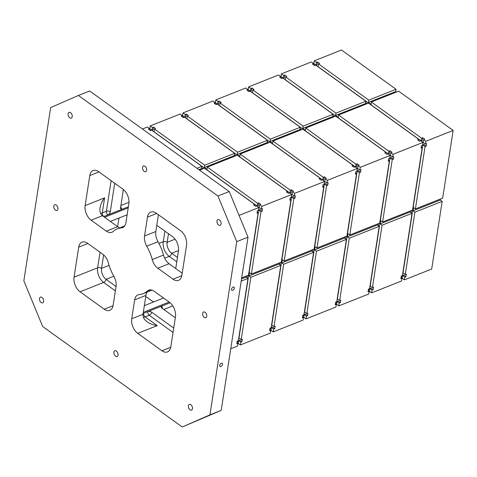 <?xml version="1.0" encoding="UTF-8"?>
<svg xmlns="http://www.w3.org/2000/svg" width="477" height="477" viewBox="0 0 477 477"><rect width="100%" height="100%" fill="white"/><g stroke="black" fill="none" stroke-linecap="round" stroke-linejoin="round"><path stroke-width="0.72" d="M440.313 200.012L442.173 201.354L431.697 269.028L404.424 279.85L402.189 278.246L402.618 275.473L404.854 277.077L405.981 276.63L406.374 274.09L405.247 274.537L414.901 212.176L413.04 210.834L440.313 200.012L440.468 198.992M402.367 277.107L401.217 276.344M248.016 237.164L229.228 191.533L217.953 196.011L236.741 241.642L209.922 414.877L221.197 410.399L248.016 237.164L236.741 241.642M316.472 62.439L317.599 61.992L317.169 64.765L316.042 65.212L316.472 62.439L314.236 60.829L341.508 50.007L396.023 89.282L368.757 100.11L318.517 63.912L318.087 66.685L421.173 140.953L421.596 138.181L371.362 101.983L398.629 91.161L453.15 130.442L442.674 198.116L415.401 208.938L425.055 146.576L422.825 144.966L423.952 144.519L426.182 146.129L425.055 146.576M396.333 92.073L395.666 91.596L396.023 89.282M401.98 278.222L401.556 280.989L371.619 292.872L369.383 291.262L369.812 288.49L372.048 290.099L373.175 289.652L373.569 287.112L372.442 287.559L382.095 225.192L380.235 223.85L410.172 211.973L410.327 210.953L410.172 211.979L412.033 213.314L402.373 275.676L401.246 276.123L400.853 278.669L401.98 278.222L401.032 277.531M369.562 290.129L368.405 289.366M369.174 291.238L368.745 294.011L338.807 305.888L336.577 304.284L337.006 301.512L339.236 303.116L340.369 302.668L340.763 300.128L339.63 300.576L349.289 238.214L347.429 236.872L377.361 224.995L377.522 223.975L377.367 224.995L379.221 226.331L369.568 288.698L368.441 289.145L368.047 291.685L369.174 291.238L368.226 290.553M336.75 303.145L335.599 302.382M202.159 169.132L201.491 168.655L201.849 166.342L151.608 130.149L150.482 130.597L148.436 129.118L149.563 128.671L147.327 127.067L142.438 129.005M453.15 130.442L425.878 141.264L423.648 139.654L424.774 139.206L422.729 137.734L421.596 138.181M426.182 146.129L426.575 143.589L425.448 144.036L425.878 141.264M230.737 348.776L237.516 346.087L237.945 343.315L236.819 343.762L237.212 341.222L238.339 340.775L247.992 278.407L241.219 281.102M270.757 330.299L270.328 333.065L240.39 344.949L240.819 342.176L241.946 341.729L242.34 339.189L241.213 339.636L250.866 277.268L249.006 275.927L278.944 264.049L279.099 263.03L278.944 264.055L280.804 265.391L271.145 327.753L270.018 328.206L269.624 330.746L270.757 330.299L269.803 329.613M240.39 344.949L238.154 343.339L238.583 340.566L240.819 342.176M241.72 277.864L248.493 275.175L258.152 212.808L257.198 212.122M241.559 278.884L246.132 277.071L246.293 276.052M246.299 276.046L246.138 277.071L247.992 278.407M238.583 340.566L239.71 340.119L241.946 341.729M249.006 275.927L249.507 272.695L251.367 274.036L281.305 262.159L290.958 199.791L289.831 200.239L290.225 197.699L291.352 197.251L291.781 194.479L261.843 206.356L261.414 209.129L259.184 207.519L259.613 204.752L260.74 204.305L258.689 202.826L257.562 203.274L207.322 167.081L206.964 169.389L204.359 167.51L204.716 165.203L154.482 129.011L154.053 131.783L257.133 206.046L257.562 203.274M261.843 206.356L259.613 204.752M251.367 274.036L261.02 211.669L258.79 210.065L259.917 209.618L262.147 211.222L261.02 211.669M241.213 339.636L238.977 338.026L258.79 210.065M236.997 342.629L237.945 343.315M258.152 212.808L257.025 213.261L257.413 210.715L258.546 210.268L258.975 207.495L239.055 215.401M254.515 205.545L254.694 204.412L253.567 204.86L255.612 206.338L256.739 205.891L258.975 207.495M303.563 317.277L303.133 320.049L273.196 331.926L273.625 329.16L274.752 328.707L275.146 326.167L274.019 326.614L283.672 264.252L281.812 262.91L311.749 251.033L311.904 250.014L311.755 251.033L313.61 252.369L303.956 314.737L302.829 315.184L302.436 317.724L303.563 317.277L302.609 316.591M273.196 331.926L270.966 330.322L271.389 327.55L273.625 329.16M290.958 199.791L290.004 199.106M271.389 327.55L272.522 327.103L274.752 328.707M281.812 262.91L282.312 259.679L284.173 261.014L314.11 249.137L323.764 186.769L322.637 187.217L323.03 184.677L324.157 184.229L324.587 181.457L294.649 193.34L294.22 196.113L291.99 194.503L292.419 191.73L293.546 191.283L291.501 189.81L290.374 190.257L240.134 154.059L239.776 156.373L237.17 154.494L237.528 152.187L187.288 115.989L186.859 118.761L289.944 193.03L290.374 190.257M294.649 193.34L292.419 191.73M284.173 261.014L293.826 198.653L291.596 197.043L292.723 196.596L294.953 198.205L293.826 198.653M274.019 326.614L271.783 325.01L291.596 197.043M287.327 192.529L287.5 191.396L286.373 191.843L288.418 193.316L289.545 192.869L291.781 194.479M335.414 303.569L336.368 304.26L335.939 307.027L306.001 318.91L306.431 316.138L307.558 315.691L307.951 313.151L306.824 313.598L316.478 251.23L314.617 249.888L344.555 238.011L344.716 236.991L344.561 238.017M306.001 318.91L303.771 317.3L304.201 314.528L306.431 316.138M323.764 186.769L322.81 186.084M304.201 314.528L305.328 314.081L307.558 315.691M314.617 249.888L315.118 246.657L316.978 247.998L346.916 236.115L356.569 173.753L355.443 174.2L355.836 171.66L356.963 171.213L357.392 168.441L327.461 180.318L327.031 183.09L324.795 181.481L325.225 178.714L326.351 178.267L324.306 176.788L323.179 177.235L272.939 141.043L272.582 143.35L269.976 141.472L270.334 139.165L220.094 102.972L219.664 105.745L322.75 180.008L323.179 177.235M327.461 180.318L325.225 178.714M316.978 247.998L326.638 185.631L324.402 184.027L325.529 183.579L327.765 185.183L326.638 185.631M306.824 313.598L304.594 311.988L324.402 184.027M320.133 179.507L320.305 178.374L319.179 178.821L321.224 180.3L322.357 179.853L324.587 181.457M338.807 305.888L339.236 303.116M344.555 238.011L346.415 239.353L336.762 301.714L335.635 302.162L335.242 304.708L336.368 304.26M356.569 173.753L355.621 173.068M337.006 301.512L338.133 301.065L340.369 302.668M347.429 236.872L347.93 233.641L349.79 234.976L379.722 223.099L389.381 160.731L388.248 161.178L388.642 158.638L389.775 158.191L390.204 155.419L360.266 167.302L359.837 170.074L357.601 168.464L358.03 165.692L359.157 165.245L357.112 163.772L355.985 164.219L305.745 128.021L305.387 130.334L302.782 128.456L303.139 126.149L252.899 89.95L252.47 92.723L355.556 166.992L355.985 164.219M360.266 167.302L358.03 165.692M349.79 234.976L359.443 172.614L357.207 171.004L358.334 170.557L360.57 172.167L359.443 172.614M339.63 300.576L337.4 298.972L357.207 171.004M352.938 166.491L353.117 165.358L351.984 165.805L354.035 167.278L355.162 166.831L357.392 168.441M371.619 292.872L372.048 290.099M389.381 160.731L388.427 160.045M369.812 288.49L370.939 288.042L373.175 289.652M393.072 154.28L392.643 157.052L390.413 155.442L390.842 152.676L391.969 152.223L389.918 150.75L388.791 151.197L338.551 115.005L368.488 103.121L418.728 139.32L417.602 139.767L419.647 141.24L420.774 140.793L423.01 142.402L393.072 154.28L390.842 152.676M421.233 147.029L422.187 147.715L412.533 210.077L382.596 221.96L380.735 220.618L380.235 223.85M382.596 221.96L392.249 159.592L390.019 157.988L391.146 157.535L393.376 159.145L392.249 159.592M372.442 287.559L370.206 285.95L390.019 157.988M385.744 153.469L385.923 152.336L384.796 152.783L386.841 154.262L387.968 153.815L390.204 155.419M404.424 279.85L404.854 277.077M402.618 275.473L403.751 275.026L405.981 276.63M425.448 144.036L423.218 142.426L423.648 139.654M415.401 208.938L413.541 207.602L413.04 210.834M405.247 274.537L403.011 272.933L422.825 144.966M422.187 147.715L421.06 148.162L421.453 145.622L422.58 145.175L423.01 142.402M238.333 342.206L237.176 341.443M271.139 329.184L269.988 328.42M254.694 204.412L204.454 168.22L199.559 170.164M281.955 77.304L281.77 78.496M366.193 104.034L365.525 103.557L365.883 101.249L315.643 65.051L314.516 65.498L312.471 64.025L313.598 63.578L311.368 61.968L281.43 73.852L281.001 76.618L283.231 78.228L284.358 77.781L284.787 75.008L286.838 76.487L285.711 76.934L285.282 79.701L388.361 153.97L388.791 151.197M367.201 103.634L365.686 102.543M411.126 212.664L411.46 210.506M421.28 147.065L421.507 145.598M421.173 140.953L422.3 140.506L422.729 137.734M317.599 61.992L319.644 63.465L318.517 63.912M314.76 64.288L314.576 65.474M395.666 91.596L368.399 102.418L371.005 104.296L371.362 101.983M368.399 102.418L368.757 100.11M316.042 65.212L313.806 63.602L314.236 60.829M287.5 191.396L237.26 155.198L207.322 167.081M257.133 206.046L258.26 205.599L258.689 202.826M203.166 168.733L201.646 167.636M247.092 277.757L247.426 275.599M257.246 212.158L257.473 210.697M261.414 209.129L262.541 208.682L262.147 211.222M153.558 127.085L153.129 129.857L152.002 130.304L152.431 127.532L153.558 127.085L155.609 128.563L154.482 129.011M150.726 129.38L150.541 130.573M250.866 277.268L280.804 265.391M414.901 212.176L442.173 201.354M349.289 238.214L379.221 226.331M209.922 414.877L182.196 426.993L42.638 326.453L23.85 280.822L50.669 107.587L78.395 95.472L89.676 90.994L229.228 191.533M182.196 426.993L221.197 410.399M392.643 157.052L393.769 156.605L393.376 159.145M382.095 225.192L412.033 213.314M418.556 140.453L418.728 139.32M313.598 63.578L313.425 64.711M149.563 128.671L149.384 129.81M201.849 166.342L196.953 168.286M234.964 156.11L234.296 155.633L234.654 153.326L184.414 117.127L183.287 117.575L181.242 116.102L182.369 115.655L180.139 114.045L150.201 125.928L149.772 128.695L152.002 130.304M234.296 155.633L204.359 167.51M365.525 103.557L335.587 115.434L338.193 117.312L338.551 115.005M365.883 101.249L335.945 113.127L285.711 76.934M335.587 115.434L335.945 113.127M333.387 117.056L332.719 116.573L302.782 128.456M332.719 116.573L333.077 114.265L303.139 126.149M201.491 168.655L198.897 169.681M234.654 153.326L204.716 165.203M388.361 153.97L389.488 153.522L389.918 150.75M334.395 116.656L332.874 115.559M378.321 225.681L378.655 223.522M388.475 160.081L388.701 158.614M281.43 73.852L283.66 75.455L283.231 78.228M283.66 75.455L284.787 75.008M249.143 90.326L248.958 91.512M333.077 114.265L282.837 78.073L281.71 78.52L279.665 77.041L280.792 76.594L278.556 74.99L248.624 86.868L248.195 89.64L250.425 91.25L251.552 90.803L251.981 88.03L254.026 89.503L252.899 89.95M301.589 129.672L300.069 128.581M345.515 238.703L345.849 236.544M355.669 173.103L355.896 171.637M359.837 170.074L360.964 169.627L360.57 172.167M355.556 166.992L356.683 166.545L357.112 163.772M248.624 86.868L250.854 88.478L250.425 91.25M250.854 88.478L251.981 88.03M385.923 152.336L335.683 116.144L305.745 128.021M280.792 76.594L280.613 77.727M152.431 127.532L150.201 125.928M235.972 155.711L234.457 154.62M279.898 264.741L280.232 262.583M290.052 199.142L290.278 197.675M294.22 196.113L295.346 195.665L294.953 198.205M289.944 193.03L291.071 192.583L291.501 189.81M186.37 114.069L185.941 116.841L184.814 117.288L185.243 114.516L186.37 114.069L188.415 115.541L187.288 115.989M183.532 116.364L183.347 117.551M184.814 117.288L182.578 115.678L183.007 112.906L185.243 114.516M182.369 115.655L182.196 116.787M320.305 178.374L270.065 142.182L240.134 154.059M237.528 152.187L267.466 140.304L217.226 104.111L216.093 104.558L214.048 103.08L215.175 102.633L212.945 101.029L183.007 112.906M353.117 165.358L302.877 129.16L272.939 141.043M322.75 180.008L323.877 179.561L324.306 176.788M268.784 142.695L267.263 141.597M312.703 251.719L313.037 249.56M322.863 186.119L323.09 184.659M303.944 316.168L302.883 315.16M327.031 183.09L328.158 182.643L327.765 185.183M219.176 101.046L218.746 103.819L217.619 104.266L218.049 101.494L219.176 101.046L221.221 102.525L220.094 102.972M216.337 103.342L216.153 104.535M316.478 251.23L346.415 239.353M300.576 130.072L299.914 129.595L300.272 127.287L250.031 91.089L248.905 91.536L246.853 90.064L247.986 89.616L245.75 88.006L215.813 99.89L215.383 102.656L217.619 104.266M299.914 129.595L269.976 141.472M267.77 143.094L267.108 142.617L237.17 154.494M300.272 127.287L270.334 139.165M215.175 102.633L215.002 103.771M267.466 140.304L267.108 142.617M218.049 101.494L215.813 99.89M247.986 89.616L247.807 90.749M283.672 264.252L313.61 252.369M231.488 289.253A1.956 1.115 -54.2 0 1 232.561 287.44A1.956 1.115 -54.2 0 1 234.064 287.094A1.956 1.115 -54.2 0 1 233.825 289.336A1.956 1.115 -54.2 0 1 231.78 290.266A1.956 1.115 -54.2 0 1 231.488 289.253M219.688 365.477A1.956 1.115 -54.2 0 1 220.762 363.665A1.956 1.115 -54.2 0 1 222.264 363.319A1.956 1.115 -54.2 0 1 222.026 365.555A1.956 1.115 -54.2 0 1 219.98 366.491A1.956 1.115 -54.2 0 1 219.688 365.477M144.99 166.3A3.071 1.884 68.4 0 1 146.642 169.257A3.071 1.884 68.4 0 1 145.729 171.69A3.071 1.884 68.4 0 1 144.203 171.38A3.071 1.884 68.4 0 1 142.551 168.417A3.071 1.884 68.4 0 1 143.464 165.984A3.071 1.884 68.4 0 1 144.99 166.3M116.388 351.084A3.071 1.884 68.4 0 1 118.04 354.047A3.071 1.884 68.4 0 1 117.127 356.48A3.071 1.884 68.4 0 1 115.601 356.164A3.071 1.884 68.4 0 1 113.943 353.201A3.071 1.884 68.4 0 1 114.862 350.768A3.071 1.884 68.4 0 1 116.388 351.084M219.42 219.921A3.071 1.884 68.4 0 1 221.072 222.878A3.071 1.884 68.4 0 1 220.159 225.317A3.071 1.884 68.4 0 1 218.633 225.001A3.071 1.884 68.4 0 1 216.981 222.038A3.071 1.884 68.4 0 1 217.894 219.605A3.071 1.884 68.4 0 1 219.42 219.921M70.56 112.673A3.071 1.884 68.4 0 1 72.218 115.637A3.071 1.884 68.4 0 1 71.3 118.069A3.071 1.884 68.4 0 1 69.779 117.759A3.071 1.884 68.4 0 1 68.122 114.796A3.071 1.884 68.4 0 1 69.04 112.363A3.071 1.884 68.4 0 1 70.56 112.673M205.116 312.31A3.071 1.884 68.4 0 1 206.768 315.273A3.071 1.884 68.4 0 1 205.855 317.706A3.071 1.884 68.4 0 1 204.329 317.396A3.071 1.884 68.4 0 1 202.677 314.432A3.071 1.884 68.4 0 1 203.59 312A3.071 1.884 68.4 0 1 205.116 312.31M190.812 404.705A3.071 1.884 68.4 0 1 192.469 407.668A3.071 1.884 68.4 0 1 191.551 410.101A3.071 1.884 68.4 0 1 190.025 409.785A3.071 1.884 68.4 0 1 188.373 406.827A3.071 1.884 68.4 0 1 189.286 404.389A3.071 1.884 68.4 0 1 190.812 404.705M41.958 297.463A3.071 1.884 68.4 0 1 43.61 300.421A3.071 1.884 68.4 0 1 42.697 302.853A3.071 1.884 68.4 0 1 41.171 302.543A3.071 1.884 68.4 0 1 39.519 299.58A3.071 1.884 68.4 0 1 40.432 297.147A3.071 1.884 68.4 0 1 41.958 297.463M56.262 205.068A3.071 1.884 68.4 0 1 57.914 208.032A3.071 1.884 68.4 0 1 57.001 210.464A3.071 1.884 68.4 0 1 55.475 210.148A3.071 1.884 68.4 0 1 53.823 207.191A3.071 1.884 68.4 0 1 54.736 204.752A3.071 1.884 68.4 0 1 56.262 205.068M119.25 217.929A2.79 1.592 125.8 0 0 118.767 219.253L117.616 226.658M123.37 189.512L120.556 207.704A2.79 1.592 125.8 0 0 120.973 209.153A2.79 1.592 125.8 0 0 122.249 209.2A2.79 1.711 68.4 0 1 120.741 206.487M128.385 206.762L107.891 214.894A2.79 1.592 125.8 0 0 110.3 211.77L114.718 183.251M162.782 308.732A2.79 1.711 68.4 0 1 162.079 305.936A2.79 1.526 8.8 0 0 161.184 306.848A2.79 1.526 8.8 0 0 161.888 308.088L175.315 317.76M173.723 328.069L151.638 312.155A2.79 1.526 8.8 0 0 147.727 311.63L143.625 313.258A8.377 4.776 -54.2 0 1 143.142 313.431M145.765 296.473L152.586 301.386A2.79 1.526 8.8 0 0 153.725 301.929M127.144 214.799L110.384 221.447M128.218 207.871L104.564 217.256M74.048 277.191L78.699 247.164A11.168 6.845 68.4 0 1 82.02 242.149A11.168 6.845 68.4 0 1 87.571 243.288L102.776 254.241A11.168 6.845 68.4 0 1 108.362 262.934A34.899 21.387 -111.6 0 0 113.86 276.29A11.168 6.845 68.4 0 1 116.048 286.474L113.127 305.346A11.168 6.845 68.4 0 1 109.799 310.36A11.168 6.845 68.4 0 1 104.254 309.221L80.064 291.793A11.168 6.845 68.4 0 1 74.048 277.191L97.63 267.835L100.039 252.273M85.133 205.587L89.783 175.56A11.168 6.845 68.4 0 1 93.104 170.545A11.168 6.845 68.4 0 1 98.656 171.684L122.845 189.113A11.168 6.845 68.4 0 1 128.856 203.715L125.934 222.586A11.168 6.845 68.4 0 1 122.613 227.601A11.168 6.845 68.4 0 1 121.355 227.893A34.899 21.387 -111.6 0 0 117.425 228.793A34.899 21.387 -111.6 0 0 113.24 231.44A11.168 6.845 68.4 0 1 111.898 232.281A11.168 6.845 68.4 0 1 106.353 231.142L91.149 220.189A11.168 6.845 68.4 0 1 85.133 205.587L104.612 197.86C102.132 201.133 100.605 204.454 100.045 207.805C99.538 211.466 100.331 214.101 102.424 215.711L91.149 220.189M116.042 286.51L106.049 279.313A8.377 5.134 68.4 0 1 101.541 268.36L103.622 254.921M177.456 257.449L171.666 253.275A8.377 5.134 68.4 0 1 167.153 242.322L168.488 233.724M156.337 213.243L180.527 230.665A11.168 6.845 68.4 0 1 186.543 245.267L181.892 275.295A11.168 6.845 68.4 0 1 178.571 280.315A11.168 6.845 68.4 0 1 173.02 279.176L157.815 268.223A11.168 6.845 68.4 0 1 152.229 259.53A34.899 21.387 -111.6 0 0 146.731 246.174A11.168 6.845 68.4 0 1 144.543 235.99L147.465 217.118A11.168 6.845 68.4 0 1 150.792 212.098A11.168 6.845 68.4 0 1 156.337 213.243M147.178 292.079A11.168 6.845 -111.6 0 0 145.932 295.4L134.651 299.878A11.168 6.845 68.4 0 1 137.978 294.858A11.168 6.845 68.4 0 1 139.236 294.571A34.899 21.387 -111.6 0 0 143.166 293.671A34.899 21.387 -111.6 0 0 147.351 291.024A11.168 6.845 68.4 0 1 148.693 290.177A11.168 6.845 68.4 0 1 154.238 291.322L169.442 302.275A11.168 6.845 68.4 0 1 175.458 316.871L170.808 346.904A11.168 6.845 68.4 0 1 167.481 351.919A11.168 6.845 68.4 0 1 161.936 350.78L137.746 333.351A11.168 6.845 68.4 0 1 131.73 318.749L143.011 314.277C142.677 317.02 144.066 319.554 147.172 321.874C149.921 323.805 153.272 325.058 157.225 325.624L145.127 316.907A2.79 1.711 68.4 0 1 143.625 313.258M169.132 302.048L143.315 312.298M163.551 298.03L144.346 305.65M170.074 302.764L147.727 311.63A2.79 1.711 68.4 0 0 149.229 315.279A2.79 1.592 125.8 0 0 151.638 312.155M119.858 227.827A11.168 6.845 -111.6 0 1 117.628 226.67L102.424 215.711M182.214 273.202L169.091 263.745L157.815 268.223M175.739 268.533L178.428 251.158A11.168 6.845 68.4 0 0 172.418 236.556L156.784 225.293M78.395 95.472L217.953 196.011M134.651 299.878L131.73 318.749M145.932 295.4L143.011 314.277M158.418 214.739L155.824 231.518A11.168 6.845 -111.6 0 0 158.006 241.696L146.731 246.174M169.091 263.745A11.168 6.845 -111.6 0 1 163.504 255.052A34.899 21.387 -111.6 0 0 158.006 241.696M128.987 202.278L120.896 205.486M103.634 216.588A8.377 4.579 -171.2 0 1 103.795 216.522A2.79 1.711 68.4 0 1 102.293 212.873L104.612 197.86M100.713 213.69A11.168 6.106 -171.2 0 1 102.293 212.873L106.389 211.245A2.79 1.526 -171.2 0 1 110.3 211.77M103.795 216.522L107.891 214.894A2.79 1.711 68.4 0 1 106.389 211.245L111.123 180.664M172.805 305.924L163.832 309.484M173.044 332.439L149.229 315.279L145.127 316.907A11.168 6.368 -54.2 0 1 143.392 317.39M78.699 247.164L87.887 243.514M158.984 243.485L163.241 241.797L164.893 231.136M89.783 175.56L98.977 171.911M109.078 265.373L101.541 268.36A2.79 1.526 8.8 0 0 97.63 267.835A11.168 6.845 68.4 0 0 103.64 282.438A2.79 1.592 125.8 0 0 106.049 279.313L113.824 276.225M175.065 239.186L167.153 242.322A2.79 1.526 8.8 0 0 163.241 241.797A11.168 6.845 68.4 0 0 169.257 256.399A2.79 1.592 125.8 0 0 171.666 253.275L178.505 250.562M137.746 333.351L157.225 325.624M161.936 350.78L170.742 347.286M176.776 261.819L169.257 256.399L164.678 258.212M115.362 290.881L103.64 282.438L80.064 291.793M113.061 305.727L104.254 309.221M117.628 226.67L106.353 231.142M173.02 279.176L181.826 275.676M155.824 231.518L144.543 235.99M156.659 213.469L147.465 217.118M163.504 255.052L152.229 259.53M123.728 226.951L121.355 227.893M150.243 289.879L147.351 291.024M117.425 228.793L124.688 225.907M143.166 293.671L152.014 290.159"/></g></svg>
